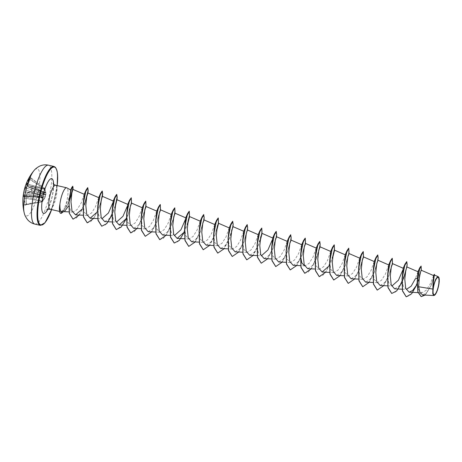 <?xml version="1.0" encoding="UTF-8"?>
<svg xmlns="http://www.w3.org/2000/svg" width="462" height="462" viewBox="0 0 462 462"><rect width="100%" height="100%" fill="white"/><g stroke="black" fill="none" stroke-linecap="round" stroke-linejoin="round"><path stroke-width="0.35" stroke-dasharray="2.31 1.73" d="M41.615 197.101L41.655 195.617L44.427 193.324L44.364 188.75L44.843 188.438L45.83 192.66L45.12 197.037L42.261 201.709L43.63 198.25L41.736 197.112L24.041 194.895L23.106 196.593A48.366 10.811 -175.7 0 1 23.741 195.114A48.371 7.334 -169.8 0 0 24.163 195.628A48.371 38.144 -155.9 0 0 24.29 198.031A48.366 46.119 -134.5 0 0 24.653 204.914L24.844 205.313A48.158 6.266 167.3 0 1 26.184 204.447L26.299 203.846A48.366 43.965 65.5 0 1 26.016 196.916A48.371 45.091 124.7 0 1 26.565 194.08A48.371 27.143 176.3 0 1 27.749 192.527A48.366 10.811 -175.7 0 1 31.208 191.395L31.549 190.835A48.158 36.885 81.5 0 1 31.861 188.669A48.158 36.885 81.5 0 1 32.248 186.527L32.294 186.631A47.898 36.689 -98.5 0 0 31.907 188.762A47.898 36.689 -98.5 0 0 31.595 190.916L31.445 191.199A48.106 10.753 4.3 0 0 27.997 192.319L27.963 192.359A48.112 26.998 -3.7 0 0 26.79 193.907L26.727 194.063A48.112 44.849 -55.3 0 0 26.178 196.887L26.161 196.985A48.106 43.728 -114.5 0 0 26.444 203.881L26.369 204.181A47.898 6.231 -12.7 0 0 25.035 205.041L24.954 204.839A48.106 45.871 45.5 0 1 24.596 197.996L24.607 197.903A48.112 37.942 24.1 0 1 24.474 195.518L24.457 195.409A48.112 7.294 10.2 0 1 24.041 194.895L24.012 194.895A48.106 10.753 4.3 0 0 23.377 196.414L23.146 196.263M23.106 196.604L23.377 196.229A47.898 46.05 -18 0 1 24.076 191.944L24.145 191.643A48.106 12.896 -165.8 0 1 24.827 189.882L24.856 189.842A48.112 29.141 -172 0 1 25.624 188.201L25.687 188.04A48.112 46.991 141.6 0 1 26.646 185.314L26.663 185.216A48.106 45.871 45.5 0 1 29.146 178.961L29.21 178.355L28.863 178.898A48.366 46.119 -134.5 0 0 26.369 185.187A48.371 47.245 -38.4 0 0 25.41 187.924A48.371 29.297 8 0 0 24.636 189.576A48.366 12.965 14.2 0 0 24.024 190.922M23.845 191.961L41.476 195.622L41.516 195.316L41.187 197.32L43.364 198.267L42.1 201.825L44.837 197.314L45.467 194.618M23.377 196.229L41.228 197.135L23.377 196.414M42.908 201.109L42.677 201.472L26.282 203.863L25.999 196.933L43.006 200.941L25.999 196.933L26.548 194.063L44.993 197.366M45.83 192.66L45.888 195.617L44.675 198.036M24.163 212.659A24.191 6.179 103.1 0 0 31.283 211.59A24.191 6.179 103.1 0 0 38.987 187.682A24.191 6.179 103.1 0 0 33.876 170.749M32.248 186.527L32.069 186.105A48.366 12.965 14.2 0 0 28.644 186.989A48.371 5.18 19.9 0 1 27.812 186.371A48.371 35.99 38.5 0 1 28.095 184.072A48.366 43.965 65.5 0 1 30.515 177.83L30.55 177.483A48.158 15.685 32.2 0 0 29.839 177.887A48.158 15.685 32.2 0 0 29.21 178.355M438.669 277.142L438.808 284.205L436.913 291.256L434.442 295.31M84.217 194.283L81.017 203.315L77.079 209.569L72.99 212.07L70.461 210.1L69.127 205.105L68.913 201.126M61.833 211.781L63.923 210.222L64.42 211.665M70.807 190.026L70.651 192.365L69.115 197.903L64.414 208.056A12.318 3.147 103.1 0 0 67.533 197.413A12.318 3.147 103.1 0 0 66.851 187.867M59.8 204.654C59.159 209.488 59.581 211.821 61.065 211.654C61.948 211.365 63.063 210.164 64.414 208.056M59.615 211.446L61.065 211.654L61.29 213.357M433.113 287.878L432.952 285.51M433.604 275.583L430.018 284.471L425.999 290.454L421.8 292.81L418.433 289.495L417.18 281.86M417.937 271.72L415.39 278.696M402.183 289.206L406.387 289.403L403.176 286.07L402.096 278.378M403.182 268.272L402.737 270.23M387.682 285.839L391.886 286.042L388.675 282.709L387.595 275.011M388.698 264.888L385.499 273.931L381.543 280.197L377.385 282.675L374.174 279.348L373.094 271.65M374.18 261.55L371.003 270.565L367.053 276.825L362.889 279.314L359.679 275.987L358.599 268.289M359.684 258.189L356.502 267.203L352.552 273.464L348.388 275.953L345.178 272.626L344.098 264.928M345.183 254.822L342.001 263.842L338.051 270.103L333.887 272.592L330.677 269.259L329.597 261.567M330.682 251.461L327.5 260.487L323.55 266.747L319.392 269.225L316.181 265.898L315.101 258.2M316.187 248.1L312.999 257.12L309.049 263.38L304.891 265.864M301.686 244.739L298.504 253.754L294.554 260.019L290.39 262.503L287.185 259.176L286.099 251.478M287.185 241.372L284.009 250.387L280.053 256.658L275.895 259.142L272.678 255.809L271.604 248.117M272.69 238.017L272.245 239.974M257.19 255.578L261.394 255.781L258.183 252.448L257.103 244.75M258.206 234.627L255.007 243.67L251.057 249.93L246.893 252.419L243.688 249.087L242.602 241.389M243.688 231.289L240.506 240.309L236.556 246.569L232.398 249.053L229.187 245.72L228.107 238.028M229.192 227.922L226.005 236.948L222.055 243.208L217.897 245.692L214.686 242.359L213.606 234.667M214.691 224.561L211.509 233.581L207.559 239.842L203.395 242.325L200.185 238.998L199.105 231.3M200.19 221.2L197.008 230.215L193.064 236.475L188.9 238.964L185.689 235.643L184.609 227.939M185.695 217.839L185.25 219.797M170.195 235.406L174.399 235.603L171.188 232.27L170.108 224.578M171.194 214.472L168.006 223.498L164.062 229.758L159.898 232.242L156.687 228.915L155.607 221.217M156.693 211.111L153.511 220.137L149.561 226.397L145.403 228.875L142.192 225.548L141.112 217.856M142.198 207.75L139.01 216.77L135.066 223.03L130.902 225.52L127.691 222.187L126.611 214.489M127.714 204.366L127.252 206.347M112.197 221.956L116.401 222.158L113.19 218.821L112.11 211.128M113.213 201.005L112.757 202.985M97.696 218.595L101.9 218.792L98.695 215.465L97.609 207.767M98.718 197.644L95.513 206.681L91.568 212.942L87.405 215.431L84.194 212.104L83.114 204.406M63.923 210.222L69.236 201.334L63.329 211.717M79.245 215.044L84.482 204.793L88.017 193.012M100.768 202.905L98.897 208.362L102.518 196.373M104.666 221.598L109.159 218.769L113.485 211.521L111.885 215.292M131.67 200.635L127.893 215.09L131.514 203.101M133.662 228.326L138.155 225.491L142.481 218.243L146.004 206.843M148.163 231.687L152.656 228.857L156.982 221.604L160.516 209.823M162.659 235.048L167.157 232.213L171.477 224.965L175.011 213.184M191.661 241.77L196.148 238.946L200.479 231.693L204.013 219.912M206.156 245.137L210.649 242.307L214.974 235.054L209.731 245.305M220.657 248.492L225.15 245.663L229.475 238.415L233.01 226.634M235.158 251.859L239.651 249.024L243.976 241.782L247.493 230.382M249.659 255.22L254.152 252.391L258.472 245.143L253.228 255.394M264.154 258.587L268.647 255.752L272.973 248.504L276.507 236.723M278.655 261.948L283.148 259.118L287.474 251.865L291.008 240.084M293.156 265.309L297.649 262.474L301.975 255.232L305.509 243.445M307.652 268.676L312.15 265.835L316.47 258.593L319.993 247.193M336.654 275.398L341.141 272.568L345.466 265.315L349.006 253.534M351.149 278.759L355.642 275.93L359.967 268.676L363.49 257.282M365.65 282.12L370.143 279.285L374.468 272.043L377.991 260.643M380.151 285.487L384.638 282.657L388.969 275.404L392.486 264.01M394.646 288.848L399.139 286.013L403.465 278.765L406.999 266.984M417.209 278.251L419.484 277.754L417.879 282.334L419.248 279.036L421.148 270.195M422.718 294.987L427.061 292.238L431.254 285.193L434.43 275.052M406.202 296.812L409.534 295.72L413.184 291.493L419.363 277.726L421.234 269.363L421.003 266.031M421.165 296.639L426.183 293.757L430.919 285.666L433.76 277.598L434.315 274.284M419.248 279.036L421.425 268.757M425.063 295.097L431.237 285.239L434.459 275.213M406.71 261.665L406.641 267.302M405.382 272.638L399.122 287.445L395.253 292.186L391.701 293.445M392.209 258.298L392.18 263.715L388.854 275.34L383.102 286.301L377.2 290.084M377.708 254.937L377.685 260.349L374.353 271.979L368.607 282.935L362.699 286.723M363.213 251.576L363.184 256.988L359.858 268.618L354.106 279.574L348.204 283.362M348.712 248.215L348.683 253.626L345.357 265.257L339.605 276.212L333.703 280.001M334.211 244.848L334.142 250.491M332.883 255.821L326.628 270.634L322.753 275.375L319.202 276.634M319.716 241.487L319.646 247.135M318.382 252.466L312.127 267.273L308.258 272.008L304.706 273.273M305.215 238.126L305.186 243.538L301.859 255.168L296.113 266.124L290.205 269.912M290.656 234.742L290.737 239.899L287.456 251.559L281.67 262.682L275.704 266.551M276.155 231.381L276.236 236.532L272.955 248.192L267.175 259.321L261.203 263.184M261.659 228.02L261.735 233.171L258.454 244.831L252.674 255.954L246.708 259.823M247.158 224.653L247.239 229.81L243.959 241.47L238.173 252.593L232.207 256.462M232.657 221.292L232.738 226.449L229.458 238.109L223.677 249.232L217.706 253.101M218.22 217.954L218.191 223.365L214.865 234.991L209.113 245.951L203.211 249.74M203.661 214.57L203.742 219.721L200.462 231.381L194.681 242.504L188.71 246.373M189.224 211.226L189.154 216.869M187.89 222.199L181.635 237.006L177.76 241.747L174.209 243.012M174.723 207.865L174.653 213.508M173.394 218.838L167.134 233.651L163.265 238.386L159.713 239.651M160.222 204.504L160.193 209.915L156.866 221.541L151.12 232.502L145.212 236.29M145.726 201.143L145.657 206.785M144.392 212.116L138.138 226.923L134.263 231.658L130.717 232.923M131.168 197.753L131.243 202.91L127.962 214.57L122.182 225.699L116.216 229.562M115.396 205.394L109.136 220.201L105.267 224.936L101.715 226.201M100.895 202.027L94.641 216.834L90.771 221.575L87.22 222.84M86.4 198.666L80.261 213.277L76.461 217.943L73.002 219.144M71.645 194.202L69.011 201.553M68.919 201.773L66.384 206.861L61.169 213.328A11.781 3.009 103.1 0 1 60.793 213.357M417.879 282.334L417.111 284.228M407.149 264.518L406.82 266.99M403.465 278.765L401.871 282.542M392.654 261.157L388.883 275.612L383.72 285.655M378.153 257.79L374.382 272.251L369.219 282.294M363.652 254.429L359.881 268.884L354.724 278.933M349.156 251.068L345.385 265.523L340.223 275.566M334.655 247.701L334.326 250.179M332.756 256.699L330.884 262.162L325.722 272.205M320.154 244.34L316.383 258.801L311.226 268.844M305.659 240.985L301.888 255.434L296.725 265.483M291.158 237.618L287.387 252.073L282.224 262.116M276.657 234.251L272.886 248.712L267.729 258.755M262.162 230.896L261.833 233.362M260.262 239.893L258.391 245.351M247.661 227.535L243.89 241.984L238.727 252.033M233.16 224.168L232.831 226.64M231.266 233.166L229.389 238.623L224.232 248.666M218.665 220.801L214.894 235.262M204.164 217.446L200.393 231.901L195.23 241.944M189.663 214.085L189.333 216.551M187.763 223.077L184.378 232.103M175.167 210.718L174.832 213.19M173.267 219.716L171.396 225.173L166.233 235.222M160.666 207.357L156.895 221.812L151.732 231.855M146.165 203.996L142.394 218.451L137.237 228.494M127.893 215.09L126.386 218.653M115.269 206.271L113.398 211.723M98.897 208.362L93.74 218.405M45.12 197.037L26.548 194.063L27.997 192.319L45.195 194.82L45.663 192.435L44.901 188.779M28.863 178.898L44.364 188.75L29.302 178.684A47.898 15.598 -147.8 0 1 29.926 178.222A47.898 15.598 -147.8 0 1 30.636 177.818L30.636 178.003A48.106 43.728 -114.5 0 0 28.228 184.205L44.75 188.767L44.75 188.265L44.069 188.831L44.109 193.439L41.516 195.316L23.949 191.395M30.55 177.483L30.515 177.83M30.636 178.003L44.849 188.432L30.567 177.656L28.078 184.09L27.784 186.429L28.811 187.306A48.106 12.896 -165.8 0 1 32.213 186.429L45.698 193L32.207 186.394L31.503 190.864L45.449 194.537L31.347 191.204L31.549 190.835M30.636 177.818L44.727 188.265L44.947 188.935L28.217 184.298A48.112 35.799 -141.5 0 0 27.934 186.59L45.79 192.44M44.941 188.975L45.819 192.59L27.957 186.694A48.112 5.151 -160.1 0 0 28.783 187.306L45.721 193.122M32.069 186.105L45.709 193.041L28.788 187.312L45.709 193.099M24.844 205.313L24.954 204.839L24.653 204.914M23.1 196.633L41.47 197.274L24.03 194.889L41.736 197.112M45.467 194.704L27.778 192.406L31.208 191.395M26.184 204.447L42.181 201.796L25.035 205.041L42.1 201.825L24.954 204.839M42.429 201.426L24.29 198.031L42.516 201.259M43.63 198.25L24.163 195.628L43.59 198.031M44.45 189.293L26.369 185.187L44.427 189.085M44.294 193.653L25.41 187.924L44.427 193.324M41.863 195.588L24.636 189.576L41.99 195.53M25.023 205.047L26.299 203.846M34.812 224.087A30.238 7.727 103.1 0 0 50.658 188.802A30.238 7.727 103.1 0 0 48.47 165.177M54.025 166.464A30.238 7.727 -76.9 0 1 56.208 190.09A30.238 7.727 -76.9 0 1 40.361 225.375M51.646 209.598L56.566 190.275L57.213 185.603A29.724 7.594 -76.9 0 1 56.543 190.304A29.724 7.594 -76.9 0 1 51.629 209.592M55.636 185.233A12.318 3.147 -76.9 0 1 56.526 194.86A12.318 3.147 -76.9 0 1 50.075 209.228M53.65 184.153A17.816 4.551 -76.9 0 1 52.991 192.596A17.816 4.551 -76.9 0 1 47.811 209.326M46.916 209.8C47.453 210.071 51.796 200.687 52.743 192.92C53.413 186.856 53.517 183.662 53.055 183.333M421.8 292.81L418.041 292.631M377.385 282.68L373.181 282.478M362.889 279.314L358.679 279.117M348.388 275.953L344.184 275.756M333.887 272.592L329.683 272.395M319.392 269.231L315.182 269.028M304.891 265.869L300.687 265.667M290.39 262.503L286.186 262.306M275.895 259.142L271.685 258.945M246.893 252.419L242.689 252.217M232.398 249.053L228.188 248.856M217.897 245.692L213.692 245.495M203.395 242.331L199.191 242.128M188.9 238.97L184.69 238.767M159.898 232.242L155.694 232.045M145.403 228.881L141.193 228.684M130.902 225.52L126.698 225.317M87.405 215.431L83.2 215.234M72.99 212.075L69.057 211.885M421.309 270.264L421.269 270.969M218.497 223.66L218.509 223.273M44.658 198.083L43.006 200.941"/><path stroke-width="0.69" d="M23.949 191.395L24.024 190.922A48.383 48.383 0 0 1 33.876 170.749L33.876 170.749A24.191 6.179 103.1 0 0 24.561 197.008A24.191 6.179 103.1 0 0 24.163 212.659L24.163 212.659C24.555 214.818 25.641 217.094 27.425 219.485C29.383 221.829 31.843 223.365 34.812 224.087A30.238 7.727 103.1 0 1 32.623 200.462A30.238 7.727 103.1 0 1 48.47 165.177L54.025 166.464A30.238 7.727 -76.9 0 0 38.173 201.75A30.238 7.727 -76.9 0 0 40.361 225.375L34.812 224.087M23.129 196.419L23.106 196.593A48.366 10.811 -175.7 0 0 23.1 196.639L23.845 191.961A48.158 46.298 162 0 0 23.441 194.109A48.158 46.298 162 0 0 23.146 196.269L23.106 196.604M438.704 284.378A8.899 2.275 -76.9 0 1 434.667 294.612A8.899 2.275 -76.9 0 1 433.396 287.814A8.899 2.275 -76.9 0 1 437.427 277.581A8.899 2.275 -76.9 0 1 438.704 284.378M438.894 284.257A9.54 2.437 -76.9 0 1 434.598 295.206A9.54 2.437 -76.9 0 1 433.2 287.936A9.54 2.437 -76.9 0 1 435.909 279.106A9.54 2.437 -76.9 0 1 438.756 277.275A9.54 2.437 -76.9 0 1 438.894 284.257M434.598 295.206L433.841 295.507L432.767 293.699L432.952 285.516L434.43 274.307L433.472 278.32L433.108 287.843M73.002 219.144L69.294 213.277L68.913 201.126L70.807 190.026L66.851 187.867A12.318 3.147 103.1 0 0 66.644 187.786A12.318 3.147 103.1 0 0 60.187 202.16A12.318 3.147 103.1 0 0 59.858 204.672L59.933 204.591C59.823 209.517 60.539 211.902 62.07 211.74M69.057 211.885L64.432 211.665L68.399 206.173M59.858 204.672L59.8 204.654A11.781 3.009 103.1 0 0 60.73 213.346A11.781 3.009 103.1 0 0 60.793 213.357M432.952 285.47L433.604 275.583L421.148 270.195L419.479 275.237L418.647 286.752L432.854 289.079M421.309 270.264L421.125 266.06L419.877 267.579L417.174 282.034L417.943 271.72L406.912 266.944L405.775 270.42L404.787 279.285L405.717 288.328L409.147 292.209L412.601 290.5L416.164 285.678M417.209 278.251L415.39 278.696L411.151 286.186L406.387 289.403M406.202 296.812L402.471 290.939L402.079 278.673L403.182 268.272L405.058 264.027L406.71 261.665M402.737 270.23L398.44 280.197L391.886 286.042M391.701 293.445L387.97 287.578L387.578 275.306L388.681 264.911L377.916 260.221L376.773 263.698L375.791 272.563L376.721 281.601L380.151 285.487L387.682 285.839M377.2 290.084L373.475 284.217L373.082 271.945L374.18 261.55L376.056 257.305L377.708 254.937M362.699 286.723L358.974 280.856L358.581 268.584L359.684 258.189L361.561 253.944L363.213 251.576M348.204 283.362L344.473 277.495L344.08 265.223L345.183 254.822L347.06 250.583L348.712 248.215M333.703 280.001L329.978 274.128L329.585 261.862L330.682 251.461L332.559 247.222L334.211 244.848M319.202 276.634L315.477 270.767L315.084 258.495L316.187 248.1L318.058 243.855L319.716 241.487M304.597 265.829L301.848 262.97L300.658 256.676M304.706 273.273L300.976 267.406L300.583 255.134L301.686 244.739L303.563 240.494L305.215 238.126M290.205 269.912L286.48 264.045L286.088 251.773L287.185 241.372L289.062 237.133L290.656 234.742L291.158 237.618L290.996 240.471L289.778 243.526L288.79 252.391L289.726 261.428L293.156 265.309L300.687 265.667M275.704 266.551L271.979 260.678L271.587 248.412L272.69 238.017L274.561 233.772L276.155 231.381L276.657 234.251L276.495 237.104L275.283 240.165L274.295 249.03L275.231 258.067L278.655 261.948L286.186 262.306M272.245 239.974L267.937 249.948L261.394 255.781M261.203 263.184L257.478 257.317L257.086 245.045L258.189 234.65L247.424 229.96L246.281 233.437L245.293 242.302L246.229 251.34L249.659 255.22L257.19 255.578M246.708 259.823L242.983 253.956L242.59 241.684L243.688 231.289L245.565 227.044L247.158 224.653L247.661 227.535L247.424 229.96M232.207 256.462L228.482 250.595L228.089 238.323L229.192 227.922L231.064 223.683L232.657 221.292L233.16 224.168L232.998 227.021L231.785 230.07L230.798 238.941L231.728 247.978L235.158 251.859L242.689 252.217M217.706 253.101L213.981 247.228L213.588 234.962L214.691 224.561L216.568 220.322L218.22 217.954M203.211 249.74L199.486 243.867L199.093 231.601L200.19 221.2L202.067 216.955L203.661 214.57L204.164 217.446L204.002 220.293L202.783 223.348L201.796 232.213L202.731 241.256L206.156 245.137L213.692 245.495M188.71 246.373L184.985 240.506L184.592 228.234L185.695 217.839L187.566 213.594L189.224 211.226M185.25 219.797L180.942 229.776L174.399 235.603M174.209 243.012L170.484 237.145L170.091 224.873L171.194 214.472L173.065 210.239L174.723 207.865M159.713 239.651L155.989 233.778L155.596 221.512L156.693 211.111L158.57 206.872L160.222 204.504M145.212 236.29L141.488 230.417L141.095 218.151L142.198 207.75L144.069 203.505L145.726 201.143M130.717 232.923L126.986 227.056L126.594 214.784L127.714 204.366L116.932 199.7L115.789 203.176L114.801 212.041L115.731 221.079L119.161 224.959L125.791 219.08M127.252 206.347L122.95 216.32L116.401 222.153M116.216 229.562L112.491 223.689L112.099 211.423L113.213 201.005L102.431 196.338L101.294 199.809L100.306 208.68L101.236 217.718L104.666 221.598L112.197 221.956M112.757 202.985L108.449 212.965L101.9 218.792M101.715 226.201L97.99 220.328L97.597 208.062L98.718 197.644L87.93 192.972L86.792 196.454L85.805 205.319L86.735 214.356L90.165 218.231L96.801 212.353M87.22 222.84L83.489 216.967L83.096 204.701L84.217 194.283L72.921 189.391L71.87 192.914L70.975 201.848L72.014 210.949L75.572 214.87L82.294 209.003M69.265 201.259L72.921 189.391M93.74 218.405L87.278 222.851L83.576 216.828L83.258 204.285L85.441 192.319L87.792 187.699L88.167 190.546L87.93 192.972M111.885 215.292L106.734 223.66L101.773 226.213L98.077 220.189L97.759 207.646L99.942 195.68L102.287 191.06L102.668 193.907L102.431 196.338M115.119 207.467L116.932 199.7M137.237 228.494L130.775 232.94L127.073 226.917L126.755 214.374L128.938 202.408L131.289 197.782L131.503 203.482L130.29 206.537L129.302 215.407L130.232 224.44L133.662 228.326L141.193 228.684M151.732 231.855L145.276 236.301L141.574 230.278L141.256 217.735L143.439 205.769L145.784 201.149L146.004 206.843L144.791 209.904L143.803 218.769L144.733 227.801L148.163 231.687L155.694 232.045M166.233 235.222L159.771 239.662L156.075 233.639L155.752 221.096L157.94 209.13L160.285 204.51L160.499 210.21L159.286 213.259L158.299 222.13L159.234 231.167L162.659 235.048L170.195 235.406M184.378 232.103L179.233 240.471L174.272 243.029L170.57 237.006L170.253 224.457L172.436 212.497L174.786 207.871L175 213.571L173.787 216.626L172.8 225.491L173.729 234.523L177.16 238.409L183.795 232.53M187.618 224.284L189.501 216.932L188.288 219.987L187.301 228.857L188.23 237.895L191.661 241.77L199.191 242.128M216.614 231.006L218.497 223.66L217.284 226.715L216.297 235.58L217.227 244.617L220.657 248.492L228.188 248.856M260.112 241.095L261.994 233.749L260.782 236.798L259.794 245.663L260.724 254.701L264.154 258.587L271.685 258.945M311.226 268.844L304.764 273.29L301.068 267.267L300.745 254.718L302.928 242.752L305.278 238.132L305.492 243.832L304.279 246.887L303.291 255.757L304.227 264.79L307.652 268.676L315.182 269.028M325.722 272.205L319.259 276.651L315.563 270.628L315.246 258.079L317.429 246.119L319.773 241.493L320.154 244.34L319.993 247.193L318.78 250.254L317.792 259.113L318.722 268.151L322.153 272.031L328.788 266.147M332.611 257.9L334.494 250.554L333.275 253.609L332.293 262.474L333.223 271.517L336.654 275.398L344.184 275.756M354.724 278.933L348.261 283.373L344.565 277.356L344.242 264.807L346.425 252.841L348.775 248.221L348.989 253.921L347.776 256.976L346.789 265.835L347.724 274.878L351.149 278.759L358.679 279.117M369.219 282.294L362.762 286.74L359.061 280.711L358.743 268.168L360.926 256.202L363.276 251.582L363.49 257.282L362.277 260.337L361.29 269.207L362.22 278.24L365.65 282.12M383.72 285.655L377.258 290.101L373.562 284.078L373.238 271.529L375.427 259.569L377.772 254.943L378.153 257.79L377.916 260.221M401.871 282.542L396.719 290.904L391.759 293.462L388.063 287.439L387.739 274.896L389.922 262.93L392.273 258.304L392.486 264.01L391.274 267.065L390.286 275.93L391.216 284.962L394.646 288.848L402.183 289.206M417.111 284.228L411.654 293.768L406.26 296.823L402.558 290.8L402.24 278.257L404.423 266.291L406.774 261.671L407.149 264.518L406.912 266.949M418.647 286.752L419.958 292.642L422.718 294.987L433.841 295.513M438.23 276.692L434.43 275.052L433.581 278.621L433.183 287.237L435.562 279.464L438.224 276.698L438.756 277.275M417.174 282.034L417.873 292.03L421.165 296.639M421.125 266.06L419.103 270.316L417.365 280.936L417.896 291.655L421.223 296.65L425.063 295.097M434.459 275.213L434.43 274.307M402.079 278.673L405.058 264.027M406.641 267.302L405.382 272.638M387.578 275.306L390.557 260.672L392.209 258.298M373.082 271.945L376.056 257.305M358.581 268.584L361.561 253.944M344.08 265.223L347.06 250.583M329.585 261.862L332.559 247.222M334.142 250.491L332.883 255.821M315.084 258.495L318.058 243.855M319.646 247.135L318.382 252.466M300.583 255.134L303.563 240.494M286.088 251.773L289.062 237.133M271.587 248.412L274.561 233.772M257.086 245.045L260.066 230.405L261.781 228.043L261.994 233.749M242.59 241.684L245.565 227.044M228.089 238.323L231.064 223.683M213.588 234.962L216.568 220.322M199.093 231.601L202.067 216.955M184.592 228.234L187.566 213.594M189.154 216.869L187.89 222.199M170.091 224.873L173.065 210.239M174.653 213.508L173.394 218.838M155.596 221.512L158.57 206.872M141.095 218.151L144.069 203.505M145.657 206.785L144.392 212.116M126.594 214.784L129.568 200.15L131.289 197.782M112.099 211.423L115.073 196.783L116.667 194.392L117.019 197.569L115.396 205.394M97.597 208.062L100.572 193.422L102.166 191.031L102.518 194.207L100.895 202.027M83.096 204.701L86.076 190.055L87.67 187.67L88.017 190.846L86.4 198.666M68.902 201.368L71.587 187.884L72.667 186.25L72.857 188.531L71.645 194.202M406.82 266.99L403.378 278.973M340.223 275.566L333.76 280.012L330.064 273.989L329.741 261.446L331.93 249.48L334.274 244.86L334.494 250.554M334.326 250.179L332.756 256.699M296.725 265.483L290.263 269.923L286.567 263.906L286.244 251.357L288.432 239.391L290.777 234.771M282.224 262.116L275.762 266.562L272.066 260.539L271.748 247.996L273.931 236.03L276.276 231.41M267.729 258.755L261.267 263.201L257.565 257.178L257.247 244.629L259.43 232.669L261.781 228.043M261.833 233.362L260.262 239.893M253.228 255.394L246.766 259.84L243.07 253.817L242.746 241.268L244.935 229.302L247.28 224.682M238.727 252.033L232.27 256.479L228.569 250.456L228.251 237.907L230.434 225.941L232.779 221.321M232.831 226.64L231.266 233.166M224.232 248.666L217.769 253.112L214.068 247.089L213.75 234.546L215.933 222.58L218.283 217.96L218.497 223.66M209.731 245.305L203.268 249.751L199.572 243.728L199.249 231.179L201.438 219.219L203.782 214.599M195.23 241.944L188.773 246.39L185.071 240.367L184.754 227.818L186.937 215.852L189.281 211.232L189.501 216.932M189.333 216.551L187.763 223.077M174.832 213.19L173.267 219.716M126.386 218.653L121.235 227.021L116.274 229.579L112.578 223.556L112.254 211.007L114.437 199.047L116.788 194.421L117.169 197.268L115.269 206.271M102.668 193.907L100.768 202.905M88.167 190.546L84.396 205.001M79.245 215.044L73.065 219.161L69.427 213.352L69.011 201.513L70.871 190.477L72.788 186.278L73.048 187.786L69.236 201.334M63.329 211.717L61.29 213.357L62.052 211.769M59.933 204.591A11.781 3.009 103.1 0 0 60.851 213.375A11.781 3.009 103.1 0 0 61.29 213.357M24.024 190.922A48.366 12.965 14.2 0 0 23.955 191.349M51.629 209.592A29.724 7.594 -76.9 0 1 40.361 224.74A29.724 7.594 -76.9 0 1 38.814 201.761A29.724 7.594 -76.9 0 1 51.519 168.185A29.724 7.594 -76.9 0 1 57.19 185.597L57.559 174.238L57.063 170.888L55.544 167.44L54.025 166.464M59.615 211.446L50.075 209.228A12.318 3.147 -76.9 0 1 49.18 199.607A12.318 3.147 -76.9 0 1 55.636 185.233C54.383 184.846 53.523 184.211 53.055 183.333M47.811 209.326A17.816 4.551 -76.9 0 1 42.365 199.468A17.816 4.551 -76.9 0 1 48.88 180.578A17.816 4.551 -76.9 0 1 53.65 184.153M40.361 225.375L45.08 222.684L51.646 209.598M64.443 211.665L61.833 211.781M418.041 292.631L409.147 292.209M403.199 268.249L392.417 263.583M373.181 282.478L365.65 282.126M374.203 261.527L363.415 256.86M359.702 258.166L348.92 253.494M345.201 254.799L334.419 250.133M329.683 272.395L322.153 272.037M330.705 251.438L319.918 246.772M316.204 248.077L305.422 243.41M301.703 244.716L290.921 240.049M287.208 241.355L276.42 236.683M272.707 237.988L261.919 233.322M243.711 231.266L232.923 226.599M229.21 227.905L218.422 223.233M214.709 224.538L203.927 219.872M200.213 221.177L189.426 216.511M184.69 238.767L177.16 238.415M185.712 217.816L174.925 213.149M171.211 214.455L160.43 209.783M156.71 211.088L145.928 206.422M142.215 207.727L131.427 203.061M126.698 225.317L119.161 224.965M97.696 218.595L90.165 218.237M83.2 215.234L75.572 214.87M433.599 275.589L434.211 274.399M417.937 271.72L419.877 267.579M66.644 187.786L55.636 185.233M50.075 209.228C47.551 209.378 46.5 209.569 46.916 209.8M70.519 190.367L71.587 187.884M388.681 264.911L390.557 260.672M258.189 234.65L260.066 230.405M127.697 204.389L129.568 200.15M113.196 201.028L115.073 196.783M98.695 197.667L100.572 193.422M84.2 194.3L86.076 190.055M72.973 189.674L73.048 187.786M117.001 200.121L117.169 197.268M23.106 196.593A48.383 48.383 0 0 0 24.163 212.659M33.876 170.749C35.181 168.982 37.162 167.423 39.813 166.06C42.602 164.813 45.49 164.518 48.47 165.177"/></g></svg>
